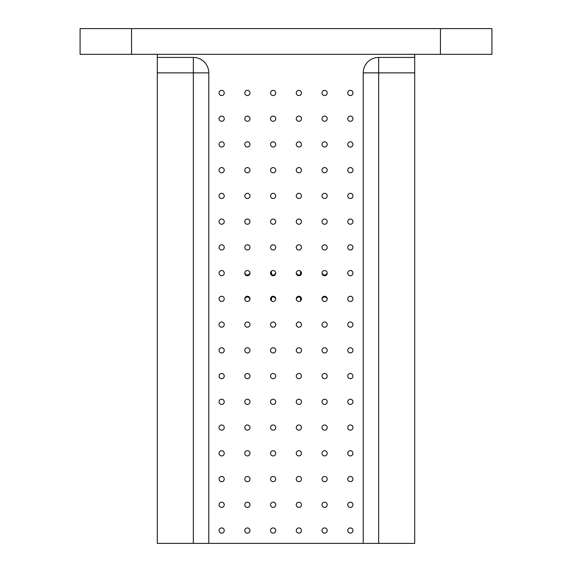 <?xml version="1.0" encoding="UTF-8"?>
<svg xmlns="http://www.w3.org/2000/svg" width="572" height="572" viewBox="0 0 572 572"><rect width="100%" height="100%" fill="white"/><g stroke="black" fill="none" stroke-linecap="round" stroke-linejoin="round"><path stroke-width="0.86" d="M322.007 273.13A2.603 2.603 0 0 1 325.911 270.878A2.603 2.603 0 0 1 325.911 275.382A2.603 2.603 0 0 1 322.007 273.13C323.745 275.74 325.475 275.74 327.213 273.13M296.267 273.13A2.603 2.603 0 0 1 300.171 270.878A2.603 2.603 0 0 1 300.171 275.382A2.603 2.603 0 0 1 296.267 273.13C298.005 275.74 299.735 275.74 301.473 273.13M270.527 273.13A2.603 2.603 0 0 1 274.431 270.878A2.603 2.603 0 0 1 274.431 275.382A2.603 2.603 0 0 1 270.527 273.13C272.265 275.74 273.995 275.74 275.733 273.13M244.787 273.13A2.603 2.603 0 0 1 248.691 270.878A2.603 2.603 0 0 1 248.691 275.382A2.603 2.603 0 0 1 244.787 273.13C246.525 275.74 248.255 275.74 249.993 273.13M270.527 247.39A2.603 2.603 0 0 1 274.431 245.138A2.603 2.603 0 0 1 274.431 249.642A2.603 2.603 0 0 1 270.527 247.39M270.527 298.87A2.603 2.603 0 0 1 274.431 296.618A2.603 2.603 0 0 1 274.431 301.122A2.603 2.603 0 0 1 270.527 298.87C272.265 296.26 273.995 296.26 275.733 298.87M270.527 221.65A2.603 2.603 0 0 1 274.431 219.398A2.603 2.603 0 0 1 274.431 223.902A2.603 2.603 0 0 1 270.527 221.65M270.527 195.91A2.603 2.603 0 0 1 274.431 193.658A2.603 2.603 0 0 1 274.431 198.162A2.603 2.603 0 0 1 270.527 195.91M270.527 170.17A2.603 2.603 0 0 1 274.431 167.918A2.603 2.603 0 0 1 274.431 172.422A2.603 2.603 0 0 1 270.527 170.17M270.527 144.43A2.603 2.603 0 0 1 274.431 142.178A2.603 2.603 0 0 1 274.431 146.682A2.603 2.603 0 0 1 270.527 144.43M270.527 118.69A2.603 2.603 0 0 1 274.431 116.438A2.603 2.603 0 0 1 274.431 120.942A2.603 2.603 0 0 1 270.527 118.69M270.527 92.95A2.603 2.603 0 0 1 274.431 90.698A2.603 2.603 0 0 1 274.431 95.202A2.603 2.603 0 0 1 270.527 92.95M296.267 530.53A2.603 2.603 0 0 1 300.171 528.278A2.603 2.603 0 0 1 300.171 532.782A2.603 2.603 0 0 1 296.267 530.53M296.267 504.79A2.603 2.603 0 0 1 300.171 502.538A2.603 2.603 0 0 1 300.171 507.042A2.603 2.603 0 0 1 296.267 504.79M296.267 479.05A2.603 2.603 0 0 1 300.171 476.798A2.603 2.603 0 0 1 300.171 481.302A2.603 2.603 0 0 1 296.267 479.05M296.267 453.31A2.603 2.603 0 0 1 300.171 451.058A2.603 2.603 0 0 1 300.171 455.562A2.603 2.603 0 0 1 296.267 453.31M296.267 427.57A2.603 2.603 0 0 1 300.171 425.318A2.603 2.603 0 0 1 300.171 429.822A2.603 2.603 0 0 1 296.267 427.57M296.267 401.83A2.603 2.603 0 0 1 300.171 399.578A2.603 2.603 0 0 1 300.171 404.082A2.603 2.603 0 0 1 296.267 401.83M296.267 376.09A2.603 2.603 0 0 1 300.171 373.838A2.603 2.603 0 0 1 300.171 378.342A2.603 2.603 0 0 1 296.267 376.09M296.267 350.35A2.603 2.603 0 0 1 300.171 348.098A2.603 2.603 0 0 1 300.171 352.602A2.603 2.603 0 0 1 296.267 350.35M296.267 324.61A2.603 2.603 0 0 1 300.171 322.358A2.603 2.603 0 0 1 300.171 326.862A2.603 2.603 0 0 1 296.267 324.61M296.267 298.87A2.603 2.603 0 0 1 300.171 296.618A2.603 2.603 0 0 1 300.171 301.122A2.603 2.603 0 0 1 296.267 298.87C298.005 296.26 299.735 296.26 301.473 298.87M296.267 247.39A2.603 2.603 0 0 1 300.171 245.138A2.603 2.603 0 0 1 300.171 249.642A2.603 2.603 0 0 1 296.267 247.39M296.267 221.65A2.603 2.603 0 0 1 300.171 219.398A2.603 2.603 0 0 1 300.171 223.902A2.603 2.603 0 0 1 296.267 221.65M296.267 195.91A2.603 2.603 0 0 1 300.171 193.658A2.603 2.603 0 0 1 300.171 198.162A2.603 2.603 0 0 1 296.267 195.91M296.267 170.17A2.603 2.603 0 0 1 300.171 167.918A2.603 2.603 0 0 1 300.171 172.422A2.603 2.603 0 0 1 296.267 170.17M296.267 144.43A2.603 2.603 0 0 1 300.171 142.178A2.603 2.603 0 0 1 300.171 146.682A2.603 2.603 0 0 1 296.267 144.43M296.267 118.69A2.603 2.603 0 0 1 300.171 116.438A2.603 2.603 0 0 1 300.171 120.942A2.603 2.603 0 0 1 296.267 118.69M296.267 92.95A2.603 2.603 0 0 1 300.171 90.698A2.603 2.603 0 0 1 300.171 95.202A2.603 2.603 0 0 1 296.267 92.95M322.007 530.53A2.603 2.603 0 0 1 325.911 528.278A2.603 2.603 0 0 1 325.911 532.782A2.603 2.603 0 0 1 322.007 530.53M322.007 504.79A2.603 2.603 0 0 1 325.911 502.538A2.603 2.603 0 0 1 325.911 507.042A2.603 2.603 0 0 1 322.007 504.79M322.007 479.05A2.603 2.603 0 0 1 325.911 476.798A2.603 2.603 0 0 1 325.911 481.302A2.603 2.603 0 0 1 322.007 479.05M322.007 453.31A2.603 2.603 0 0 1 325.911 451.058A2.603 2.603 0 0 1 325.911 455.562A2.603 2.603 0 0 1 322.007 453.31M322.007 427.57A2.603 2.603 0 0 1 325.911 425.318A2.603 2.603 0 0 1 325.911 429.822A2.603 2.603 0 0 1 322.007 427.57M322.007 401.83A2.603 2.603 0 0 1 325.911 399.578A2.603 2.603 0 0 1 325.911 404.082A2.603 2.603 0 0 1 322.007 401.83M322.007 376.09A2.603 2.603 0 0 1 325.911 373.838A2.603 2.603 0 0 1 325.911 378.342A2.603 2.603 0 0 1 322.007 376.09M322.007 350.35A2.603 2.603 0 0 1 325.911 348.098A2.603 2.603 0 0 1 325.911 352.602A2.603 2.603 0 0 1 322.007 350.35M322.007 324.61A2.603 2.603 0 0 1 325.911 322.358A2.603 2.603 0 0 1 325.911 326.862A2.603 2.603 0 0 1 322.007 324.61M322.007 298.87A2.603 2.603 0 0 1 325.911 296.618A2.603 2.603 0 0 1 325.911 301.122A2.603 2.603 0 0 1 322.007 298.87C323.745 296.26 325.475 296.26 327.213 298.87M249.993 298.87C248.255 296.26 246.525 296.26 244.787 298.87A2.603 2.603 0 0 1 248.691 296.618A2.603 2.603 0 0 1 248.691 301.122A2.603 2.603 0 0 1 244.787 298.87M244.787 324.61A2.603 2.603 0 0 1 248.691 322.358A2.603 2.603 0 0 1 248.691 326.862A2.603 2.603 0 0 1 244.787 324.61M244.787 247.39A2.603 2.603 0 0 1 248.691 245.138A2.603 2.603 0 0 1 248.691 249.642A2.603 2.603 0 0 1 244.787 247.39M244.787 221.65A2.603 2.603 0 0 1 248.691 219.398A2.603 2.603 0 0 1 248.691 223.902A2.603 2.603 0 0 1 244.787 221.65M244.787 195.91A2.603 2.603 0 0 1 248.691 193.658A2.603 2.603 0 0 1 248.691 198.162A2.603 2.603 0 0 1 244.787 195.91M244.787 170.17A2.603 2.603 0 0 1 248.691 167.918A2.603 2.603 0 0 1 248.691 172.422A2.603 2.603 0 0 1 244.787 170.17M244.787 144.43A2.603 2.603 0 0 1 248.691 142.178A2.603 2.603 0 0 1 248.691 146.682A2.603 2.603 0 0 1 244.787 144.43M244.787 118.69A2.603 2.603 0 0 1 248.691 116.438A2.603 2.603 0 0 1 248.691 120.942A2.603 2.603 0 0 1 244.787 118.69M244.787 92.95A2.603 2.603 0 0 1 248.691 90.698A2.603 2.603 0 0 1 248.691 95.202A2.603 2.603 0 0 1 244.787 92.95M270.527 530.53A2.603 2.603 0 0 1 274.431 528.278A2.603 2.603 0 0 1 274.431 532.782A2.603 2.603 0 0 1 270.527 530.53M270.527 504.79A2.603 2.603 0 0 1 274.431 502.538A2.603 2.603 0 0 1 274.431 507.042A2.603 2.603 0 0 1 270.527 504.79M270.527 479.05A2.603 2.603 0 0 1 274.431 476.798A2.603 2.603 0 0 1 274.431 481.302A2.603 2.603 0 0 1 270.527 479.05M270.527 453.31A2.603 2.603 0 0 1 274.431 451.058A2.603 2.603 0 0 1 274.431 455.562A2.603 2.603 0 0 1 270.527 453.31M270.527 427.57A2.603 2.603 0 0 1 274.431 425.318A2.603 2.603 0 0 1 274.431 429.822A2.603 2.603 0 0 1 270.527 427.57M270.527 401.83A2.603 2.603 0 0 1 274.431 399.578A2.603 2.603 0 0 1 274.431 404.082A2.603 2.603 0 0 1 270.527 401.83M270.527 376.09A2.603 2.603 0 0 1 274.431 373.838A2.603 2.603 0 0 1 274.431 378.342A2.603 2.603 0 0 1 270.527 376.09M270.527 350.35A2.603 2.603 0 0 1 274.431 348.098A2.603 2.603 0 0 1 274.431 352.602A2.603 2.603 0 0 1 270.527 350.35M270.527 324.61A2.603 2.603 0 0 1 274.431 322.358A2.603 2.603 0 0 1 274.431 326.862A2.603 2.603 0 0 1 270.527 324.61M80.08 54.34L131.56 54.34L131.56 28.6L80.08 28.6L80.08 54.34M131.56 54.34L491.92 54.34L491.92 28.6L131.56 28.6M157.3 72.873L193.336 72.873L193.336 543.4L157.3 543.4L157.3 54.34M440.44 54.34L440.44 28.6M363.22 543.4L363.22 72.873A15.444 15.444 0 0 1 378.664 57.429L414.7 57.429L414.7 543.4L208.78 543.4L208.78 72.873L193.336 72.873L193.336 57.429A15.444 15.444 0 0 1 208.78 72.873M193.336 543.4L208.78 543.4M193.336 57.429L157.3 57.429M219.047 530.53A2.603 2.603 0 0 1 222.951 528.278A2.603 2.603 0 0 1 222.951 532.782A2.603 2.603 0 0 1 219.047 530.53M219.047 504.79A2.603 2.603 0 0 1 222.951 502.538A2.603 2.603 0 0 1 222.951 507.042A2.603 2.603 0 0 1 219.047 504.79M219.047 479.05A2.603 2.603 0 0 1 222.951 476.798A2.603 2.603 0 0 1 222.951 481.302A2.603 2.603 0 0 1 219.047 479.05M219.047 453.31A2.603 2.603 0 0 1 222.951 451.058A2.603 2.603 0 0 1 222.951 455.562A2.603 2.603 0 0 1 219.047 453.31M219.047 427.57A2.603 2.603 0 0 1 222.951 425.318A2.603 2.603 0 0 1 222.951 429.822A2.603 2.603 0 0 1 219.047 427.57M219.047 401.83A2.603 2.603 0 0 1 222.951 399.578A2.603 2.603 0 0 1 222.951 404.082A2.603 2.603 0 0 1 219.047 401.83M219.047 376.09A2.603 2.603 0 0 1 222.951 373.838A2.603 2.603 0 0 1 222.951 378.342A2.603 2.603 0 0 1 219.047 376.09M219.047 350.35A2.603 2.603 0 0 1 222.951 348.098A2.603 2.603 0 0 1 222.951 352.602A2.603 2.603 0 0 1 219.047 350.35M219.047 324.61A2.603 2.603 0 0 1 222.951 322.358A2.603 2.603 0 0 1 222.951 326.862A2.603 2.603 0 0 1 219.047 324.61M219.047 298.87A2.603 2.603 0 0 1 222.951 296.618A2.603 2.603 0 0 1 222.951 301.122A2.603 2.603 0 0 1 219.047 298.87M219.047 273.13A2.603 2.603 0 0 1 222.951 270.878A2.603 2.603 0 0 1 222.951 275.382A2.603 2.603 0 0 1 219.047 273.13M219.047 247.39A2.603 2.603 0 0 1 222.951 245.138A2.603 2.603 0 0 1 222.951 249.642A2.603 2.603 0 0 1 219.047 247.39M219.047 221.65A2.603 2.603 0 0 1 222.951 219.398A2.603 2.603 0 0 1 222.951 223.902A2.603 2.603 0 0 1 219.047 221.65M219.047 195.91A2.603 2.603 0 0 1 222.951 193.658A2.603 2.603 0 0 1 222.951 198.162A2.603 2.603 0 0 1 219.047 195.91M219.047 170.17A2.603 2.603 0 0 1 222.951 167.918A2.603 2.603 0 0 1 222.951 172.422A2.603 2.603 0 0 1 219.047 170.17M219.047 144.43A2.603 2.603 0 0 1 222.951 142.178A2.603 2.603 0 0 1 222.951 146.682A2.603 2.603 0 0 1 219.047 144.43M219.047 118.69A2.603 2.603 0 0 1 222.951 116.438A2.603 2.603 0 0 1 222.951 120.942A2.603 2.603 0 0 1 219.047 118.69M219.047 92.95A2.603 2.603 0 0 1 222.951 90.698A2.603 2.603 0 0 1 222.951 95.202A2.603 2.603 0 0 1 219.047 92.95M244.787 530.53A2.603 2.603 0 0 1 248.691 528.278A2.603 2.603 0 0 1 248.691 532.782A2.603 2.603 0 0 1 244.787 530.53M244.787 504.79A2.603 2.603 0 0 1 248.691 502.538A2.603 2.603 0 0 1 248.691 507.042A2.603 2.603 0 0 1 244.787 504.79M244.787 479.05A2.603 2.603 0 0 1 248.691 476.798A2.603 2.603 0 0 1 248.691 481.302A2.603 2.603 0 0 1 244.787 479.05M244.787 453.31A2.603 2.603 0 0 1 248.691 451.058A2.603 2.603 0 0 1 248.691 455.562A2.603 2.603 0 0 1 244.787 453.31M244.787 427.57A2.603 2.603 0 0 1 248.691 425.318A2.603 2.603 0 0 1 248.691 429.822A2.603 2.603 0 0 1 244.787 427.57M244.787 401.83A2.603 2.603 0 0 1 248.691 399.578A2.603 2.603 0 0 1 248.691 404.082A2.603 2.603 0 0 1 244.787 401.83M244.787 376.09A2.603 2.603 0 0 1 248.691 373.838A2.603 2.603 0 0 1 248.691 378.342A2.603 2.603 0 0 1 244.787 376.09M244.787 350.35A2.603 2.603 0 0 1 248.691 348.098A2.603 2.603 0 0 1 248.691 352.602A2.603 2.603 0 0 1 244.787 350.35M322.007 247.39A2.603 2.603 0 0 1 325.911 245.138A2.603 2.603 0 0 1 325.911 249.642A2.603 2.603 0 0 1 322.007 247.39M322.007 221.65A2.603 2.603 0 0 1 325.911 219.398A2.603 2.603 0 0 1 325.911 223.902A2.603 2.603 0 0 1 322.007 221.65M322.007 195.91A2.603 2.603 0 0 1 325.911 193.658A2.603 2.603 0 0 1 325.911 198.162A2.603 2.603 0 0 1 322.007 195.91M322.007 170.17A2.603 2.603 0 0 1 325.911 167.918A2.603 2.603 0 0 1 325.911 172.422A2.603 2.603 0 0 1 322.007 170.17M322.007 144.43A2.603 2.603 0 0 1 325.911 142.178A2.603 2.603 0 0 1 325.911 146.682A2.603 2.603 0 0 1 322.007 144.43M322.007 118.69A2.603 2.603 0 0 1 325.911 116.438A2.603 2.603 0 0 1 325.911 120.942A2.603 2.603 0 0 1 322.007 118.69M322.007 92.95A2.603 2.603 0 0 1 325.911 90.698A2.603 2.603 0 0 1 325.911 95.202A2.603 2.603 0 0 1 322.007 92.95M347.747 530.53A2.603 2.603 0 0 1 351.651 528.278A2.603 2.603 0 0 1 351.651 532.782A2.603 2.603 0 0 1 347.747 530.53M347.747 504.79A2.603 2.603 0 0 1 351.651 502.538A2.603 2.603 0 0 1 351.651 507.042A2.603 2.603 0 0 1 347.747 504.79M347.747 479.05A2.603 2.603 0 0 1 351.651 476.798A2.603 2.603 0 0 1 351.651 481.302A2.603 2.603 0 0 1 347.747 479.05M347.747 453.31A2.603 2.603 0 0 1 351.651 451.058A2.603 2.603 0 0 1 351.651 455.562A2.603 2.603 0 0 1 347.747 453.31M347.747 427.57A2.603 2.603 0 0 1 351.651 425.318A2.603 2.603 0 0 1 351.651 429.822A2.603 2.603 0 0 1 347.747 427.57M347.747 401.83A2.603 2.603 0 0 1 351.651 399.578A2.603 2.603 0 0 1 351.651 404.082A2.603 2.603 0 0 1 347.747 401.83M347.747 376.09A2.603 2.603 0 0 1 351.651 373.838A2.603 2.603 0 0 1 351.651 378.342A2.603 2.603 0 0 1 347.747 376.09M347.747 350.35A2.603 2.603 0 0 1 351.651 348.098A2.603 2.603 0 0 1 351.651 352.602A2.603 2.603 0 0 1 347.747 350.35M347.747 324.61A2.603 2.603 0 0 1 351.651 322.358A2.603 2.603 0 0 1 351.651 326.862A2.603 2.603 0 0 1 347.747 324.61M347.747 298.87A2.603 2.603 0 0 1 351.651 296.618A2.603 2.603 0 0 1 351.651 301.122A2.603 2.603 0 0 1 347.747 298.87M347.747 273.13A2.603 2.603 0 0 1 351.651 270.878A2.603 2.603 0 0 1 351.651 275.382A2.603 2.603 0 0 1 347.747 273.13M347.747 247.39A2.603 2.603 0 0 1 351.651 245.138A2.603 2.603 0 0 1 351.651 249.642A2.603 2.603 0 0 1 347.747 247.39M347.747 221.65A2.603 2.603 0 0 1 351.651 219.398A2.603 2.603 0 0 1 351.651 223.902A2.603 2.603 0 0 1 347.747 221.65M347.747 195.91A2.603 2.603 0 0 1 351.651 193.658A2.603 2.603 0 0 1 351.651 198.162A2.603 2.603 0 0 1 347.747 195.91M347.747 170.17A2.603 2.603 0 0 1 351.651 167.918A2.603 2.603 0 0 1 351.651 172.422A2.603 2.603 0 0 1 347.747 170.17M347.747 144.43A2.603 2.603 0 0 1 351.651 142.178A2.603 2.603 0 0 1 351.651 146.682A2.603 2.603 0 0 1 347.747 144.43M347.747 118.69A2.603 2.603 0 0 1 351.651 116.438A2.603 2.603 0 0 1 351.651 120.942A2.603 2.603 0 0 1 347.747 118.69M347.747 92.95A2.603 2.603 0 0 1 351.651 90.698A2.603 2.603 0 0 1 351.651 95.202A2.603 2.603 0 0 1 347.747 92.95M414.7 57.429L414.7 54.34M271.443 271.157L271.443 274.603M271.443 297.397L271.443 300.843M300.557 271.157L300.557 274.603M300.557 297.397L300.557 300.843M363.22 72.873L378.664 72.873L378.664 57.429M378.664 543.4L378.664 72.873L414.7 72.873"/></g></svg>
